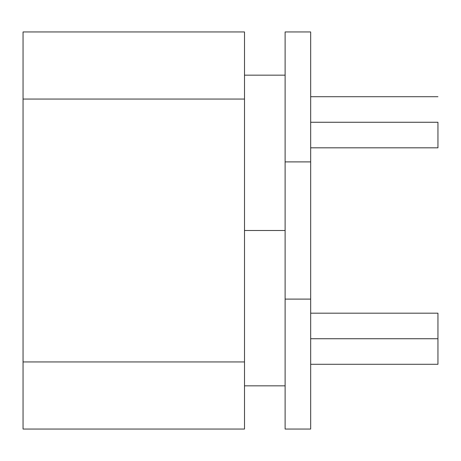 <?xml version="1.0" encoding="UTF-8"?>
<svg xmlns="http://www.w3.org/2000/svg" width="461" height="461" viewBox="0 0 461 461"><rect width="100%" height="100%" fill="white"/><g stroke="black" fill="none" stroke-linecap="round" stroke-linejoin="round"><path stroke-width="0.69" d="M285.117 230.5L244.509 230.5L285.117 230.5M437.95 122.263L310.674 122.263L437.95 122.263L437.95 147.82L437.95 122.263M437.95 338.737L310.674 338.737L437.95 338.737L437.95 364.288L437.95 313.18L437.95 338.737M23.05 361.943L23.05 429.053L244.509 429.053L23.05 429.053L23.05 361.943L244.509 361.943L23.05 361.943L23.05 99.057L244.509 99.057L244.509 31.947L23.05 31.947L23.05 361.943M23.05 31.947L23.05 99.057L244.509 99.057L244.509 31.947L23.05 31.947M244.509 429.053L244.509 99.057L244.509 429.053M310.674 429.053L310.674 299.103L285.117 299.103L285.117 429.053L310.674 429.053L285.117 429.053L285.117 299.103L310.674 299.103L310.674 31.947L285.117 31.947L310.674 31.947L310.674 161.897L285.117 161.897L310.674 161.897L310.674 429.053M285.117 31.947L285.117 299.103L285.117 31.947M244.509 385.84L285.117 385.84M310.674 147.82L437.95 147.82M310.674 364.288L437.95 364.288M310.674 313.18L437.95 313.18M310.674 96.712L437.95 96.712M244.509 75.16L285.117 75.16"/></g></svg>
